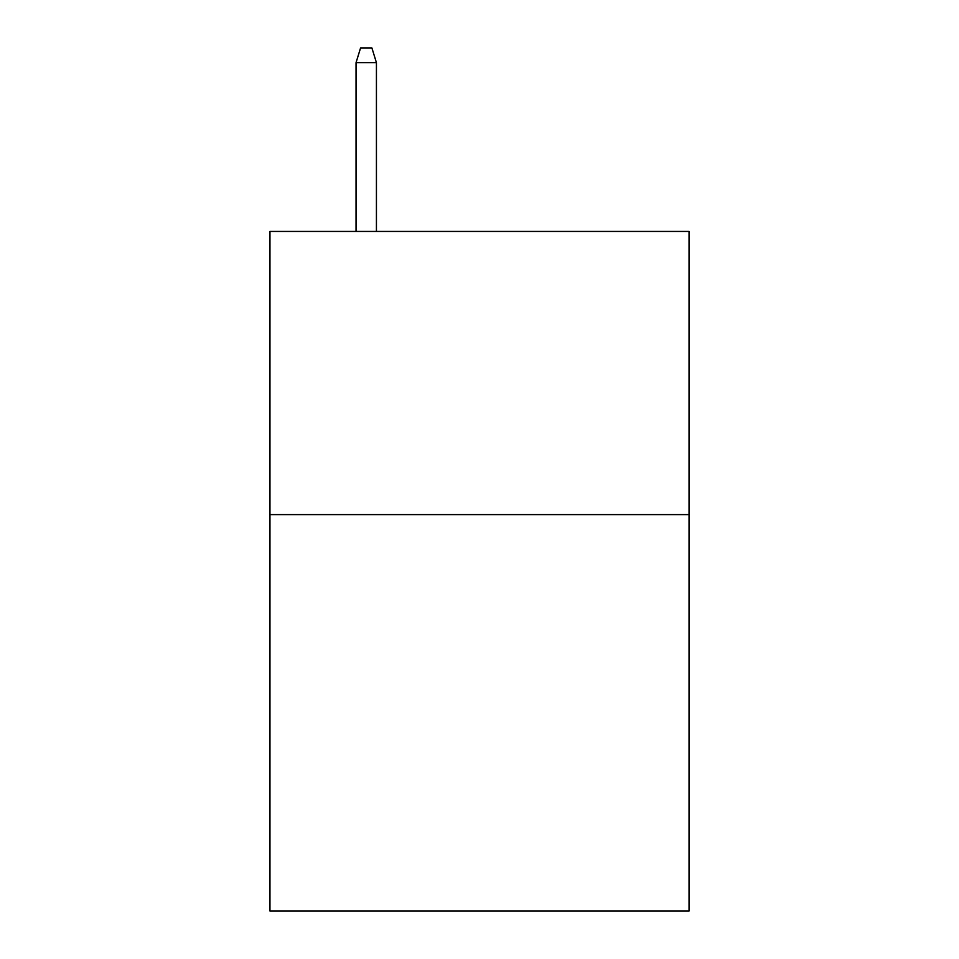 <?xml version="1.0" encoding="UTF-8"?>
<svg xmlns="http://www.w3.org/2000/svg" width="959" height="959" viewBox="0 0 959 959"><rect width="100%" height="100%" fill="white"/><g stroke="black" fill="none" stroke-linecap="round" stroke-linejoin="round"><path stroke-width="1.44" d="M689.041 514.611L689.041 911.05L269.958 911.05L269.958 231.443L689.041 231.443L689.041 514.611L269.958 514.611M376.431 231.443L376.431 62.671L356.041 62.671L356.041 231.443M356.041 62.671L360.572 47.95L371.9 47.95L376.431 62.671"/></g></svg>
